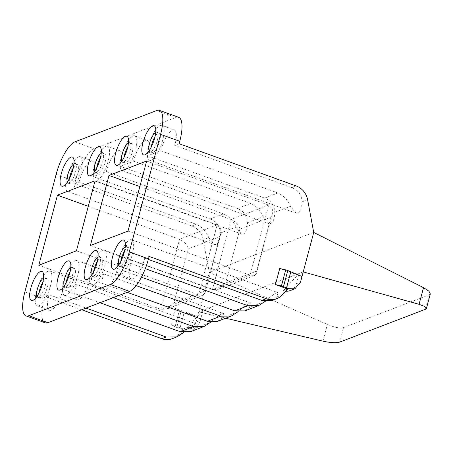 <?xml version="1.0" encoding="UTF-8"?>
<svg xmlns="http://www.w3.org/2000/svg" width="453" height="453" viewBox="0 0 453 453"><rect width="100%" height="100%" fill="white"/><g stroke="black" fill="none" stroke-linecap="round" stroke-linejoin="round"><path stroke-width="0.34" stroke-dasharray="2.27 1.7" d="M302.004 276.494L279.739 268.459M430.31 293.94L429.308 294.778L343.504 327.632C340.016 328.544 334.637 327.485 327.366 324.45L209.297 272.434L198.799 311.89L225.685 318.227M313.719 232.451L209.297 272.434L203.176 239.711L208.725 237.587C206.319 231.421 202.151 226.993 196.217 224.297L79.088 182.021L74.7 183.697L191.834 225.979A17.208 15.747 -111 0 1 203.176 239.711M303.227 271.902L198.799 311.89L196.075 322.117L189.745 329.093L182.389 329.331L176.8 327.474L181.087 311.37L184.156 312.479L179.869 328.584M187.451 327.338L203.012 310.277L200.294 320.503A11.189 10.238 69 0 1 194.309 327.343A11.189 10.238 69 0 1 187.525 327.366L183.239 328.952L177.859 334.852A17.208 15.747 -111 0 1 172.276 338.674M290.305 290.588A11.189 10.238 -111 0 0 296.29 283.742L299.008 273.521L283.448 290.583L287.587 289.054M183.239 328.952L171.024 324.546L175.311 308.442L197.576 316.477L184.156 312.479M56.149 174.354L75.345 181.285L74.7 183.697M81.653 309.756L44.711 296.426L44.066 298.838L24.87 291.913M175.311 308.442L179.354 310.616A5.164 1.291 -165.1 0 0 181.087 311.37M171.024 324.546L175.068 326.721A5.164 1.291 -165.1 0 0 176.8 327.474M287.666 288.969L283.448 290.583M285.69 291.132A11.189 10.238 -111 0 1 283.521 290.611M177.859 334.852L183.408 332.723C188.431 328.165 192.299 325.305 195.011 324.144L196.404 323.929L195.017 328.283L210.651 322.293C215.673 317.734 219.541 314.875 222.253 313.714L223.646 313.499L222.259 317.853L237.893 311.862C242.916 307.304 246.783 304.444 249.495 303.284L250.888 303.068L249.501 307.417L265.135 301.432C270.158 296.874 274.025 294.014 276.738 292.848L278.131 292.638L276.738 296.987L282.287 294.863M190.385 331.738L195.017 328.283M217.627 321.307L222.259 317.853M244.869 310.877L249.501 307.417M272.111 300.447L276.738 296.987M149.139 256.438L144.75 258.119A18.499 5.861 109.8 0 1 132.967 278.901A18.499 5.861 109.8 0 1 131.291 278.991A18.499 5.861 109.8 0 1 130.821 263.453L117.508 268.55A18.499 5.861 109.8 0 1 105.725 289.331A18.499 5.861 109.8 0 1 104.048 289.422A18.499 5.861 109.8 0 1 103.578 273.884L90.266 278.98A18.499 5.861 109.8 0 1 78.482 299.761A18.499 5.861 109.8 0 1 76.806 299.852A18.499 5.861 109.8 0 1 76.336 284.314L113.278 297.649M75.408 260.707A18.499 5.861 -70.2 0 0 64.507 278.363A18.499 5.861 -70.2 0 0 64.519 295.418A18.499 5.861 -70.2 0 0 66.195 295.328A18.499 5.861 -70.2 0 0 77.101 277.672A18.499 5.861 -70.2 0 0 77.084 260.617A18.499 5.861 -70.2 0 0 75.408 260.707M76.336 284.314L63.024 289.41L99.966 302.746M90.266 278.98L127.208 292.315M103.578 273.884L136.16 285.645M117.508 268.55L141.438 277.185M130.821 263.453L145.277 268.669M144.75 258.119L148.341 259.416M63.024 289.41A18.499 5.861 109.8 0 1 51.24 310.192A18.499 5.861 109.8 0 1 49.564 310.288A18.499 5.861 109.8 0 1 49.094 294.744L44.711 296.426M49.094 294.744L86.036 308.08M48.165 271.137A18.499 5.861 109.8 0 1 49.841 271.047A18.499 5.861 109.8 0 1 49.858 288.102A18.499 5.861 109.8 0 1 38.952 305.758A18.499 5.861 109.8 0 1 37.276 305.849A18.499 5.861 109.8 0 1 37.265 288.793A18.499 5.861 109.8 0 1 48.165 271.137M45.192 322.825A30.119 9.541 109.8 0 1 44.066 298.838M75.345 181.285A30.119 9.541 109.8 0 1 94.196 148.754L175.923 117.463A30.119 9.541 109.8 0 1 178.646 117.316M79.088 182.021A18.499 5.861 109.8 0 1 90.872 161.234A18.499 5.861 109.8 0 1 92.548 161.143A18.499 5.861 109.8 0 1 93.018 176.687L210.147 218.963L223.459 213.867C229.394 216.562 233.561 220.99 235.968 227.157L241.494 234.003L243.465 233.997C245.951 232.757 247.315 228.992 247.57 222.712C247.185 215.758 243.793 211.036 237.389 208.533L250.702 203.437C256.636 206.132 260.803 210.56 263.21 216.721L268.737 223.572L270.707 223.567C273.193 222.321 274.558 218.561 274.812 212.281C274.427 205.328 271.03 200.6 264.631 198.103L277.944 193.006C283.878 195.702 288.046 200.13 290.452 206.291L295.973 213.137L297.949 213.137C300.435 211.891 301.8 208.131 302.055 201.851C301.67 194.898 298.272 190.169 291.874 187.672L296.262 185.99M107.508 146.279A18.499 5.861 109.8 0 1 107.525 163.34A18.499 5.861 109.8 0 1 96.619 180.99A18.499 5.861 109.8 0 1 94.943 181.087A18.499 5.861 109.8 0 1 94.926 164.026A18.499 5.861 109.8 0 1 105.832 146.37A18.499 5.861 109.8 0 1 107.508 146.279L119.79 150.713A18.499 5.861 109.8 0 0 118.114 150.804A18.499 5.861 109.8 0 0 106.33 171.585L93.018 176.687M119.79 150.713A18.499 5.861 109.8 0 1 120.26 166.257L237.389 208.533M134.751 135.849A18.499 5.861 109.8 0 1 134.768 152.91A18.499 5.861 109.8 0 1 123.862 170.56A18.499 5.861 109.8 0 1 122.185 170.651A18.499 5.861 109.8 0 1 122.168 153.595A18.499 5.861 109.8 0 1 133.074 135.94A18.499 5.861 109.8 0 1 134.751 135.849L147.032 140.283A18.499 5.861 109.8 0 0 145.356 140.373A18.499 5.861 109.8 0 0 133.573 161.155L120.26 166.257M147.032 140.283A18.499 5.861 109.8 0 1 147.502 155.821L264.631 198.103M161.993 125.419A18.499 5.861 109.8 0 1 162.01 142.474A18.499 5.861 109.8 0 1 151.104 160.13A18.499 5.861 109.8 0 1 149.428 160.22A18.499 5.861 109.8 0 1 149.411 143.165A18.499 5.861 109.8 0 1 160.317 125.509A18.499 5.861 109.8 0 1 161.993 125.419L174.275 129.852A18.499 5.861 109.8 0 0 172.599 129.943A18.499 5.861 109.8 0 0 160.815 150.724L147.502 155.821M174.275 129.852A18.499 5.861 109.8 0 1 174.745 145.39L291.874 187.672M179.128 143.714L174.745 145.39M106.33 171.585L223.459 213.867M133.573 161.155L250.702 203.437M160.815 150.724L277.944 193.006M208.725 237.587L214.252 244.433L216.223 244.427C218.708 243.187 220.079 239.422 220.328 233.142C219.943 226.189 216.551 221.466 210.147 218.963M78.59 156.8A18.499 5.861 109.8 0 1 80.266 156.71A18.499 5.861 109.8 0 1 80.283 173.771A18.499 5.861 109.8 0 1 69.377 191.426A18.499 5.861 109.8 0 1 67.701 191.517A18.499 5.861 109.8 0 1 67.684 174.456A18.499 5.861 109.8 0 1 78.59 156.8M66.331 282.276A10.328 3.273 -70.2 0 0 67.299 287.729A10.328 3.273 -70.2 0 0 74.694 276.528A10.328 3.273 -70.2 0 0 74.309 268.306A10.328 3.273 -70.2 0 0 70.079 271.885M102.65 250.277A18.499 5.861 -70.2 0 0 91.749 267.933A18.499 5.861 -70.2 0 0 91.761 284.988A18.499 5.861 -70.2 0 0 93.437 284.897A18.499 5.861 -70.2 0 0 104.343 267.242A18.499 5.861 -70.2 0 0 104.326 250.186A18.499 5.861 -70.2 0 0 102.65 250.277M93.573 271.845A10.328 3.273 -70.2 0 0 94.541 277.298A10.328 3.273 -70.2 0 0 101.936 266.098A10.328 3.273 -70.2 0 0 101.551 257.876A10.328 3.273 -70.2 0 0 97.321 261.455M96.749 167.938A10.328 3.273 -70.2 0 0 97.718 173.397A10.328 3.273 -70.2 0 0 105.119 162.191A10.328 3.273 -70.2 0 0 104.734 153.969A10.328 3.273 -70.2 0 0 100.504 157.548M123.992 157.508A10.328 3.273 -70.2 0 0 124.96 162.967A10.328 3.273 -70.2 0 0 132.361 151.761A10.328 3.273 -70.2 0 0 131.976 143.539A10.328 3.273 -70.2 0 0 127.746 147.117M39.088 292.706A10.328 3.273 -70.2 0 0 40.057 298.159A10.328 3.273 -70.2 0 0 47.452 286.959A10.328 3.273 -70.2 0 0 47.067 278.737A10.328 3.273 -70.2 0 0 42.837 282.315M69.507 178.369A10.328 3.273 -70.2 0 0 70.475 183.827A10.328 3.273 -70.2 0 0 77.876 172.621A10.328 3.273 -70.2 0 0 77.491 164.399A10.328 3.273 -70.2 0 0 73.261 167.978M120.679 274.467A18.499 5.861 109.8 0 1 119.003 274.558A18.499 5.861 109.8 0 1 118.986 257.497A18.499 5.861 109.8 0 1 129.892 239.847A18.499 5.861 109.8 0 1 131.568 239.756A18.499 5.861 109.8 0 1 131.585 256.811A18.499 5.861 109.8 0 1 120.679 274.467M120.815 261.415A10.328 3.273 -70.2 0 0 121.783 266.868A10.328 3.273 -70.2 0 0 129.179 255.668A10.328 3.273 -70.2 0 0 128.794 247.44A10.328 3.273 -70.2 0 0 124.564 251.024M151.234 147.078A10.328 3.273 -70.2 0 0 152.202 152.531A10.328 3.273 -70.2 0 0 159.603 141.33A10.328 3.273 -70.2 0 0 159.218 133.108A10.328 3.273 -70.2 0 0 154.983 136.687M98.029 257.225A10.328 3.273 109.8 0 1 99.247 257.044A10.328 3.273 109.8 0 1 100.073 257.972A10.328 3.273 109.8 0 1 99.632 265.265A10.328 3.273 109.8 0 1 93.465 276.279A10.328 3.273 109.8 0 1 92.236 276.466A10.328 3.273 109.8 0 1 91.415 275.549M70.787 267.655A10.328 3.273 109.8 0 1 72.004 267.474A10.328 3.273 109.8 0 1 72.831 268.403A10.328 3.273 109.8 0 1 72.389 275.696A10.328 3.273 109.8 0 1 66.223 286.715A10.328 3.273 109.8 0 1 64.994 286.902A10.328 3.273 109.8 0 1 64.173 285.985M128.454 142.888A10.328 3.273 109.8 0 1 129.671 142.706A10.328 3.273 109.8 0 1 130.498 143.635A10.328 3.273 109.8 0 1 130.056 150.928A10.328 3.273 109.8 0 1 123.884 161.948A10.328 3.273 109.8 0 1 122.655 162.134A10.328 3.273 109.8 0 1 121.834 161.217M101.212 153.318A10.328 3.273 109.8 0 1 102.429 153.137A10.328 3.273 109.8 0 1 103.256 154.065A10.328 3.273 109.8 0 1 102.814 161.359A10.328 3.273 109.8 0 1 96.642 172.378A10.328 3.273 109.8 0 1 95.413 172.565A10.328 3.273 109.8 0 1 94.592 171.647M125.271 246.794A10.328 3.273 109.8 0 1 126.489 246.613A10.328 3.273 109.8 0 1 127.316 247.542A10.328 3.273 109.8 0 1 126.874 254.835A10.328 3.273 109.8 0 1 120.708 265.849A10.328 3.273 109.8 0 1 119.479 266.036A10.328 3.273 109.8 0 1 118.658 265.118M155.696 132.457A10.328 3.273 109.8 0 1 156.914 132.276A10.328 3.273 109.8 0 1 157.74 133.205A10.328 3.273 109.8 0 1 157.299 140.498A10.328 3.273 109.8 0 1 151.126 151.517A10.328 3.273 109.8 0 1 149.898 151.704A10.328 3.273 109.8 0 1 149.077 150.787M43.545 278.085A10.328 3.273 109.8 0 1 44.762 277.904A10.328 3.273 109.8 0 1 45.589 278.833A10.328 3.273 109.8 0 1 45.147 286.126A10.328 3.273 109.8 0 1 38.981 297.145A10.328 3.273 109.8 0 1 37.752 297.332A10.328 3.273 109.8 0 1 36.931 296.415M73.969 163.748A10.328 3.273 109.8 0 1 75.187 163.567A10.328 3.273 109.8 0 1 76.013 164.496A10.328 3.273 109.8 0 1 75.572 171.789A10.328 3.273 109.8 0 1 69.4 182.808A10.328 3.273 109.8 0 1 68.177 182.995A10.328 3.273 109.8 0 1 67.35 182.078M76.432 250.837L198.51 294.897L203.029 295.152L205.022 292.938L205.084 290.86L173.952 302.78L188.306 248.833L219.439 236.913L205.084 290.86M38.811 265.237L160.889 309.303L166.806 309.02L173.952 302.78M88.278 206.313L179.53 239.252C184.994 242.151 187.921 245.345 188.306 248.833M95.073 180.787L217.146 224.847L220.787 228.686L220.781 233.72L219.439 236.913M90.379 245.498L212.451 289.558L218.369 289.28L225.515 283.04L239.869 229.093L271.002 217.168L256.653 271.115L225.515 283.04M128.001 231.092L250.073 275.158L254.597 275.407L256.591 273.193L256.653 271.115M146.636 161.041L268.714 205.107L272.349 208.941L272.344 213.98L271.002 217.168M139.841 186.574L231.092 219.507C236.557 222.406 239.484 225.6 239.869 229.093M429.308 294.778L425.452 309.269M196.075 322.117L200.294 320.503M296.29 283.742L300.503 282.128M175.068 326.721L179.354 310.616M182.389 329.331L187.525 327.366M75 141.829L94.196 148.754M175.923 117.463L156.727 110.532M191.834 225.979L196.217 224.297M220.328 233.142L235.968 227.157M247.57 222.712L263.21 216.721M274.812 212.281L290.452 206.291M302.055 201.851L307.604 199.722M198.51 294.897L160.889 309.303L179.53 239.252L217.146 224.847L198.51 294.897M250.073 275.158L212.451 289.558L231.092 219.507L268.714 205.107L250.073 275.158M322.927 341.137L327.366 324.45M339.648 342.123L343.504 327.632M189.745 329.093L194.309 327.343M64.519 295.418L76.806 299.852M49.841 271.047L196.398 323.946M37.276 305.849L49.564 310.288M94.943 181.087L241.5 233.986M80.266 156.71L92.548 161.143M67.701 191.517L214.258 244.416M149.428 160.22L295.979 213.125M77.084 260.617L223.64 313.516M91.761 284.988L104.048 289.422M104.326 250.186L250.883 303.085M122.185 170.651L268.742 223.556M119.003 274.558L131.291 278.991M131.568 239.756L278.125 292.655M101.551 257.876L99.247 257.044M100.073 257.972L97.633 251.913M93.465 276.279L87.718 279.382M94.541 277.298L92.236 276.466M74.309 268.306L72.004 267.474M72.831 268.403L70.391 262.344M66.223 286.715L60.476 289.812M67.299 287.729L64.994 286.902M124.96 162.967L122.655 162.134M123.884 161.948L118.142 165.045M130.498 143.635L128.057 137.582M131.976 143.539L129.671 142.706M97.718 173.397L95.413 172.565M96.642 172.378L90.9 175.475M103.256 154.065L100.815 148.012M104.734 153.969L102.429 153.137M128.794 247.44L126.489 246.613M127.316 247.542L124.875 241.483M120.708 265.849L114.96 268.952M121.783 266.868L119.479 266.036M159.218 133.108L156.914 132.276M157.74 133.205L155.3 127.146M151.126 151.517L145.385 154.615M152.202 152.531L149.898 151.704M47.067 278.737L44.762 277.904M45.589 278.833L43.148 272.774M38.981 297.145L33.233 300.243M40.057 298.159L37.752 297.332M77.491 164.399L75.187 163.567M76.013 164.496L73.573 158.442M69.4 182.808L63.658 185.906M70.475 183.827L68.177 182.995M203.029 295.152L166.806 309.02M220.781 233.72L205.022 292.938M254.597 275.407L218.369 289.28M272.344 213.98L256.591 273.193"/><path stroke-width="0.68" d="M225.685 318.227L322.927 341.137C330.56 342.808 336.137 343.136 339.648 342.123L425.452 309.269L426.46 308.442L424.852 306.551L419.07 304.325L303.227 271.902L313.719 232.451L423.51 287.638L428.946 291.183L430.31 293.94M303.227 271.902L300.503 282.128L294.875 288.838L288.657 288.64L283.499 286.619A5.164 1.291 -165.1 0 0 281.415 286.002L275.452 284.563L279.739 268.459L285.701 269.897A5.164 1.291 -165.1 0 1 287.785 270.515L302.004 276.494M275.452 284.563L287.666 288.969L282.287 294.863A17.208 15.747 69 0 1 276.704 298.686A17.208 15.747 69 0 1 266.268 298.72L149.139 256.438L148.493 258.856A30.119 9.541 109.8 0 1 129.643 291.381L47.916 322.672A30.119 9.541 109.8 0 1 45.192 322.825L25.997 315.894A30.119 9.541 -70.2 0 0 28.726 315.747L110.453 284.456A30.119 9.541 -70.2 0 0 129.298 251.925L160.577 134.371A30.119 9.541 -70.2 0 0 159.456 110.385A30.119 9.541 -70.2 0 0 156.727 110.532L75 141.829A30.119 9.541 -70.2 0 0 56.149 174.354L24.87 291.913A30.119 9.541 -70.2 0 0 25.997 315.894M159.456 110.385L178.646 117.316A30.119 9.541 109.8 0 1 179.773 141.296L179.128 143.714L296.262 185.99A17.208 15.747 69 0 1 307.604 199.722L313.719 232.451M183.635 332.519L176.874 336.913L172.276 338.674A17.208 15.747 -111 0 1 161.84 338.702L81.653 309.756M294.875 288.838L290.305 290.588A11.189 10.238 -111 0 1 285.69 291.132M290.854 271.624L286.568 287.729M99.966 302.746L180.158 331.692L190.385 331.738L204.116 326.483L210.877 322.089M127.208 292.315L207.395 321.262L217.627 321.307L231.358 316.052L238.119 311.658M141.438 277.185L234.637 310.832L244.869 310.877L258.601 305.622L265.362 301.228M204.116 326.483L193.465 326.596L113.278 297.649M231.358 316.052L220.707 316.16L136.16 285.645M258.601 305.622L247.95 305.73L145.277 268.669M176.874 336.913L166.223 337.026L86.036 308.08M148.341 259.416L261.879 300.396L272.111 300.447L276.704 298.686M38.811 265.237L76.432 250.837L95.073 180.787L57.452 195.186L38.811 265.237M146.636 161.041L109.02 175.447L90.379 245.498L128.001 231.092L146.636 161.041M69.728 273.289A15.487 4.904 109.8 0 1 60.476 289.812A15.487 4.904 109.8 0 1 58.058 277.757A15.487 4.904 109.8 0 1 64.603 263.714A15.487 4.904 109.8 0 1 70.391 262.344A15.487 4.904 109.8 0 1 69.728 273.289M96.97 262.859A15.487 4.904 109.8 0 1 87.718 279.382A15.487 4.904 109.8 0 1 85.3 267.327A15.487 4.904 109.8 0 1 91.846 253.284A15.487 4.904 109.8 0 1 97.633 251.913A15.487 4.904 109.8 0 1 96.97 262.859M88.477 163.42A15.487 4.904 109.8 0 1 95.028 149.382A15.487 4.904 109.8 0 1 100.815 148.012A15.487 4.904 109.8 0 1 100.153 158.952A15.487 4.904 109.8 0 1 90.9 175.475A15.487 4.904 109.8 0 1 88.477 163.42M115.719 152.989A15.487 4.904 109.8 0 1 122.27 138.946A15.487 4.904 109.8 0 1 128.057 137.582A15.487 4.904 109.8 0 1 127.395 148.522A15.487 4.904 109.8 0 1 118.142 165.045A15.487 4.904 109.8 0 1 115.719 152.989M72.91 169.382A15.487 4.904 109.8 0 1 63.658 185.906A15.487 4.904 109.8 0 1 61.234 173.856A15.487 4.904 109.8 0 1 67.786 159.813A15.487 4.904 109.8 0 1 73.573 158.442A15.487 4.904 109.8 0 1 72.91 169.382M30.815 288.187A15.487 4.904 109.8 0 1 37.361 274.144A15.487 4.904 109.8 0 1 43.148 272.774A15.487 4.904 109.8 0 1 42.486 283.72A15.487 4.904 109.8 0 1 33.233 300.243A15.487 4.904 109.8 0 1 30.815 288.187M142.961 142.559A15.487 4.904 109.8 0 1 149.513 128.516A15.487 4.904 109.8 0 1 155.3 127.146A15.487 4.904 109.8 0 1 154.637 138.091A15.487 4.904 109.8 0 1 145.385 154.615A15.487 4.904 109.8 0 1 142.961 142.559M112.542 256.896A15.487 4.904 109.8 0 1 119.088 242.853A15.487 4.904 109.8 0 1 124.875 241.483A15.487 4.904 109.8 0 1 124.213 252.429A15.487 4.904 109.8 0 1 114.96 268.952A15.487 4.904 109.8 0 1 112.542 256.896M70.079 271.885A10.328 3.273 -70.2 0 0 66.914 279.507A10.328 3.273 -70.2 0 0 66.331 282.276M97.321 261.455A10.328 3.273 -70.2 0 0 94.15 269.076A10.328 3.273 -70.2 0 0 93.573 271.845M100.504 157.548A10.328 3.273 -70.2 0 0 97.333 165.169A10.328 3.273 -70.2 0 0 96.749 167.938M127.746 147.117A10.328 3.273 -70.2 0 0 124.575 154.739A10.328 3.273 -70.2 0 0 123.992 157.508M42.837 282.315A10.328 3.273 -70.2 0 0 39.671 289.937A10.328 3.273 -70.2 0 0 39.088 292.706M73.261 167.978A10.328 3.273 -70.2 0 0 70.09 175.6A10.328 3.273 -70.2 0 0 69.507 178.369M124.564 251.024A10.328 3.273 -70.2 0 0 121.393 258.646A10.328 3.273 -70.2 0 0 120.815 261.415M154.983 136.687A10.328 3.273 -70.2 0 0 151.817 144.309A10.328 3.273 -70.2 0 0 151.234 147.078M91.415 275.549A10.328 3.273 109.8 0 1 91.851 268.244A10.328 3.273 109.8 0 1 98.029 257.225M64.173 285.985A10.328 3.273 109.8 0 1 64.609 278.674A10.328 3.273 109.8 0 1 70.787 267.655M121.834 161.217A10.328 3.273 109.8 0 1 122.27 153.907A10.328 3.273 109.8 0 1 128.454 142.888M94.592 171.647A10.328 3.273 109.8 0 1 95.028 164.343A10.328 3.273 109.8 0 1 101.212 153.318M118.658 265.118A10.328 3.273 109.8 0 1 119.094 257.814A10.328 3.273 109.8 0 1 125.271 246.794M149.077 150.787A10.328 3.273 109.8 0 1 149.513 143.476A10.328 3.273 109.8 0 1 155.696 132.457M36.931 296.415A10.328 3.273 109.8 0 1 37.367 289.105A10.328 3.273 109.8 0 1 43.545 278.085M67.35 182.078A10.328 3.273 109.8 0 1 67.786 174.773A10.328 3.273 109.8 0 1 73.969 163.748M57.452 195.186L88.278 206.313M109.02 175.447L139.841 186.574M129.298 251.925L148.493 258.856M179.773 141.296L160.577 134.371M423.51 287.638L419.07 304.325M287.587 289.054L288.657 288.64M283.499 286.619L287.785 270.515M281.415 286.002L285.701 269.897M180.158 331.692L193.465 326.596M207.395 321.262L220.707 316.16M234.637 310.832L247.95 305.73M161.84 338.702L166.223 337.026M261.879 300.396L266.268 298.72M110.453 284.456L129.643 291.381M47.916 322.672L28.726 315.747M430.344 293.821L426.471 308.38"/></g></svg>

